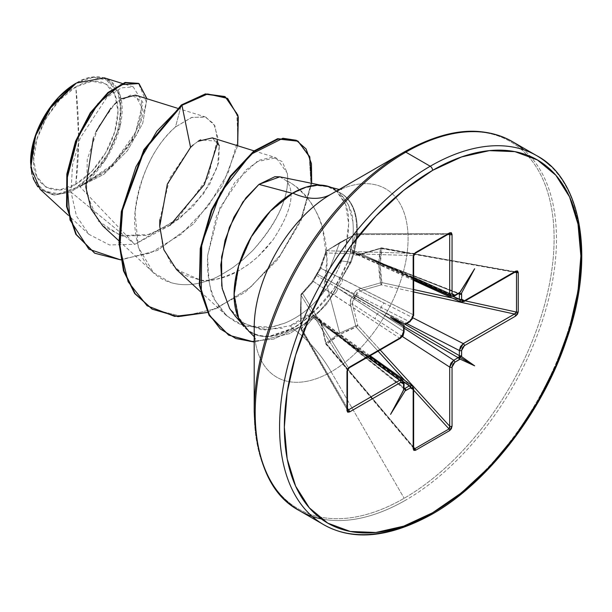 <?xml version="1.0" encoding="UTF-8"?>
<svg xmlns="http://www.w3.org/2000/svg" width="612" height="612" viewBox="0 0 612 612"><rect width="100%" height="100%" fill="white"/><g stroke="black" fill="none" stroke-linecap="round" stroke-linejoin="round"><path stroke-width="0.46" stroke-dasharray="3.06 2.29" d="M326.005 344.296L325.989 343.057L326.624 344.166L326.005 344.296L320.772 321.422L319.028 317.934L317.743 317.215L316.389 317.391L314.323 315.218L311.898 316.297L301.028 329.386A1.683 1.278 150.1 0 0 301.158 329.807A1.683 1.278 150.1 0 0 302.58 330.312L347.471 408.219L302.58 330.312L301.525 330.166L301.028 329.386A1.683 0.895 172.7 0 1 300.943 329.18A1.683 0.895 172.7 0 1 301.112 328.698L300.484 310.559L301.028 295.152L302.58 293.569L301.112 294.364L301.028 295.152A1.683 1.323 148.3 0 0 301.02 295.275L347.379 370.26L347.379 409.734L301.112 328.698A1.683 0.742 -3.5 0 0 300.936 329.057A1.683 0.742 -3.5 0 0 301.02 329.271L300.416 311.263L301.02 295.275L347.379 370.26L348.435 367.736L302.58 293.569L313.329 281.421L399.636 338.176L349.169 367.315L399.636 338.176L333.349 294.755A5.607 3.588 123.2 0 0 337.541 288.045L403.675 326.227L403.675 331.352L337.541 288.045L403.675 326.227L404.035 325.125L403.675 326.227A1.683 0.972 180 0 1 404.073 326.854M356.176 327.114L355.717 325.89L356.176 327.114L340.272 334.267L326.724 344.112L413.651 447.273L326.724 344.112A1.683 1.033 48.4 0 1 325.989 343.057A1.683 0.597 -13.8 0 0 325.615 343.577A1.683 0.597 -13.8 0 0 326.028 343.852L320.887 322.218L413.192 388.153L413.192 447.288L326.028 343.852A1.683 0.467 139.9 0 0 325.966 344.265A1.683 0.467 139.9 0 0 326.624 344.166A1.683 0.467 139.9 0 0 326.724 344.112A1.683 0.467 -40.1 0 1 326.624 344.166A1.683 1.109 56 0 1 325.989 343.057L339.675 333.158L325.408 279.669L339.675 242.65L355.717 234.121L350.378 249.658L350.653 252.297L353.568 253.001L354.096 254.263L355.358 255.013L359.252 254.776L380.595 248.48L378.866 265.248L380.595 282.813L359.252 288.963L355.35 291.534L354.096 293.607L353.568 295.925L351.816 297.547L350.645 299.681L350.378 304.332L355.717 325.89L339.675 333.158L325.989 343.057A1.683 1.033 -131.6 0 0 326.724 344.112C335.062 336.761 344.877 331.092 356.176 327.114A1.683 0.421 137.6 0 0 356.276 327.053A1.683 0.421 137.6 0 0 357.852 325.477L380.167 349.949L357.852 325.477A1.683 0.612 -14.6 0 0 355.717 325.89L350.378 304.332C349.689 300.951 350.76 298.143 353.568 295.925C354.073 292.391 355.97 290.073 359.252 288.963L380.595 282.813C378.308 270.887 378.308 259.442 380.595 248.48L359.252 254.776C355.977 255.671 354.08 255.082 353.568 253.001C350.76 253.161 349.697 252.045 350.378 249.658L355.717 234.121A1.683 0.742 63.5 0 1 355.954 233.776A1.683 0.742 63.5 0 1 356.176 233.746L449.024 233.662L414.844 253.399L326.724 250.752L340.272 242.23L356.176 233.746L449.468 233.516L355.947 233.776A1.683 0.742 -116.5 0 0 355.717 234.121L339.675 242.65L325.408 279.669L339.675 333.158L355.717 325.89A1.683 0.612 165.4 0 1 357.852 325.477L356.276 327.053A1.683 0.819 63.5 0 1 355.717 325.89A1.683 0.88 -109.3 0 0 356.176 327.114L378.086 351.15L356.176 327.114M347.471 410.048A1.683 0.972 0 0 0 347.379 409.734L347.379 370.26A1.683 0.972 180 0 1 347.471 370.574A1.683 0.972 0 0 0 347.379 370.26L348.435 367.736A1.683 0.972 -120 0 0 348.588 367.812A1.683 0.972 60 0 1 348.435 367.736L349.146 367.322L348.435 367.736L302.58 293.569A1.683 1.323 148.3 0 0 301.028 295.152A1.683 1.04 -172.2 0 1 300.943 294.724L311.898 282.117L319.028 270.55L325.989 251.28L339.675 242.65L325.989 251.28A1.683 1.178 55.6 0 1 326.295 250.897A1.683 1.178 55.6 0 1 326.724 250.752A1.683 1.323 91.7 0 0 326.028 252.955L413.192 255.571L413.192 256.397L413.903 254.286M75.819 184.266L78.634 137.195L75.819 86.881C54.384 97.163 31.709 137.608 33.652 159.916C31.709 184.48 54.384 198.739 75.819 184.266A59.639 34.433 120 0 0 117.994 111.223A59.639 34.433 120 0 0 75.819 86.881A448.504 258.945 60 0 1 78.634 137.195A448.504 258.945 60 0 1 75.819 184.266L59.685 189.873L45.999 187.218L36.865 176.7L33.652 159.916L36.865 139.429L45.999 118.353L59.685 99.901L75.819 86.881L91.961 81.266L105.639 83.928L114.781 94.447L117.994 111.223L114.781 131.71L105.639 152.786L91.961 171.245L75.819 184.266M217.826 142.412L214.988 125.896L205.793 117.099L191.877 117.389L175.476 126.967L181.374 104.958L175.476 126.967C150.736 147.607 132.23 193.576 134.885 227.159C137.93 257.843 149.886 276.318 170.748 282.576C183.309 286.248 196.988 285.123 211.783 279.21C214.123 278.888 221.215 274.964 233.057 267.452L243.163 259.519L252.603 250.66C278.1 221.819 289.675 196.031 287.319 173.303L282.316 161.667L272.631 157.108L259.794 160.092L245.573 170.266L219.999 207.56L207.644 255.502C205.93 292.108 217.971 315.547 243.783 325.806L271.162 327.114L284.878 323.105C299.467 317.039 312.304 306.88 323.381 292.62L326.938 259.878L322.409 227.442C320.451 219.272 315.891 210.038 308.746 199.726C299.566 189.162 292.108 182.835 286.362 180.739C319.449 196.154 334.619 246.215 323.381 292.62L330.419 283.065L336.784 272.003C338.184 268.821 337.824 270.596 341.542 260.896L350.316 262.257L330.993 297.753L319.839 310.705L301.846 325.844L273.748 339.071L249.742 341.481L228.582 335.047L249.742 341.481L273.748 339.071L301.846 325.844L319.839 310.705L330.993 297.753L350.316 262.257A78.435 45.28 120 0 0 340.647 193.101A78.435 45.28 120 0 0 336.393 191.074C344.671 199.864 348.702 209.059 348.48 218.675C349.169 232.415 346.859 246.491 341.542 260.896C337.472 272.172 331.421 282.744 323.381 292.62C312.464 306.75 299.628 316.909 284.878 323.105L274.107 326.517L263.512 328.078L243.783 325.806L226.662 315.823L215.363 300.614C210.834 296.46 208.264 281.421 207.644 255.502L216.457 216.09L234.778 182.437L256.887 161.652L276.203 157.766L287.319 173.303C288.489 180.617 289.813 210.038 252.603 250.66L243.163 259.519L233.057 267.452C222.692 274.207 215.6 278.123 211.783 279.21C196.988 285.123 183.309 286.24 170.748 282.576L153.482 272.677L138.304 247.294L135.068 212.823C139.865 175.537 153.337 146.918 175.476 126.967L191.38 117.55L205.028 116.838L213.886 123.884L217.765 137.455L208.134 177.342L177.266 219.042L134.816 244.318L70.763 191.908L76.202 188.458L70.763 191.908L54.078 195.167L37.745 186.729M33.239 178.627L31.931 174.336M30.6 162.44L30.6 161.683A63.954 36.927 120 0 0 75.819 187.792A63.954 36.927 120 0 0 121.046 109.464A63.954 36.927 120 0 0 75.819 83.354L76.125 83.178M310.361 514.746A213.037 122.997 120 0 0 430.228 514.134A213.037 122.997 120 0 0 565.205 339.492A213.037 122.997 120 0 0 550.089 165.623A213.037 122.997 -60 0 1 565.205 339.492A213.037 122.997 -60 0 1 430.228 514.134M321.239 518.877A213.037 122.997 120 0 0 405.84 500.05A213.037 122.997 -60 0 1 321.239 518.877M254.21 411.708A212.05 122.431 120 0 0 404.157 498.275A212.05 122.431 -60 0 1 254.21 411.708M254.21 336.707L255.556 339.002C255.143 339.423 254.699 335.552 254.21 327.397A108.798 62.814 120 0 0 331.146 371.813L404.157 498.275L331.146 371.813A108.798 62.814 120 0 0 408.074 238.565A108.798 62.814 120 0 0 331.146 194.149C338.367 190.523 341.94 188.978 341.871 189.513L339.201 189.498M235.551 316.435L242.872 322.746L260.957 329.593L282.331 328.246M292.743 328.193L290.034 325.791L314.339 310.942A82.528 47.644 -60 0 1 292.743 328.193A82.528 47.644 -60 0 1 244.723 326.816A82.528 47.644 -60 0 1 241.074 259.327A82.528 47.644 -60 0 1 292.743 193.43A82.528 47.644 -60 0 1 326.984 186.484A82.528 47.644 -60 0 1 337.059 191.388L327.91 186.737L317.131 185.52L305.227 187.785L292.743 193.43L270.412 211.454L251.486 236.989L238.833 266.151L234.388 294.502L238.833 317.72C241.794 324.268 246.009 329.118 251.486 332.278C256.956 335.437 263.267 336.661 270.412 335.957L292.743 328.193A82.528 47.644 120 0 0 314.339 310.942L315.264 310.383A82.987 47.912 -60 0 1 292.743 328.575A89.704 51.791 60 0 1 331.146 371.813A89.704 51.791 -120 0 0 292.743 328.575A82.987 47.912 -60 0 1 243.821 326.479M176.516 269.571L200.682 280.189C207.414 282.507 220.297 279.248 239.323 270.42L249.719 263.588L257.644 256.994L265.776 248.747L272.967 239.927C291.22 211.928 295.688 192.199 286.362 180.739L279.799 176.822M332.706 188.121A82.987 47.912 -60 0 1 338.566 192.03A78.435 45.28 120 0 0 337.059 191.388A78.435 45.28 -60 0 1 338.566 192.03L331.26 187.448M345.543 247.745L348.672 223.916L345.52 204.293L336.393 191.074A78.435 45.28 -60 0 1 350.316 262.257L350.906 262.594L326.655 304.233L312.449 318.508L289.782 333.563L254.21 342.024L289.782 333.563L312.449 318.508L326.655 304.233L350.906 262.594A78.435 45.28 120 0 0 339.002 192.26C348.205 202.343 352.818 212.066 352.864 221.437C354.118 235.238 352.145 249.237 346.943 263.428L333.968 288.887L315.264 310.383A82.987 47.912 -60 0 1 292.743 328.575L270.29 336.378C263.099 337.09 256.749 335.858 251.249 332.683L248.648 330.985M403.866 389.615L404.104 388.666M404.861 388.475L404.035 388.574L403.675 387.786A1.683 0.972 180 0 1 404.073 388.413A1.683 0.972 0 0 0 403.675 387.786L337.541 334.963L403.675 382.661L403.675 387.786L316.534 318.492A1.683 0.964 128.6 0 0 316.748 318.852A1.683 0.964 128.6 0 0 317.345 318.967L404.073 387.84L338.727 335.644L403.912 382.064L338.727 335.644A5.607 3.029 -54.5 0 1 341.626 335.437A5.607 3.029 125.5 0 0 338.727 335.644L317.345 318.967A1.683 0.964 -51.4 0 1 316.748 318.852A1.683 0.964 -51.4 0 1 316.534 318.492L314.935 316.84L313.329 317.85L302.58 330.312A1.683 1.224 40 0 1 301.112 328.698A1.683 1.224 -140 0 0 302.58 330.312L313.329 317.85L333.349 332.523L313.329 317.85A1.683 1.209 42 0 1 311.898 316.297A1.683 1.209 -138 0 0 313.329 317.85L315.524 317.093L316.534 318.492A1.683 0.995 157.8 0 1 316.236 318.171A1.683 0.995 -22.2 0 0 316.534 318.492L337.541 334.963A5.607 3.42 125.8 0 0 336.516 332.484A5.607 3.42 125.8 0 0 333.349 332.523L367.582 357.217L333.349 332.523A5.607 3.42 -54.2 0 1 336.516 332.484A5.607 3.42 -54.2 0 1 337.541 334.963L403.675 382.661L402.673 380.197M405.603 324.199A1.683 0.972 60 0 1 404.861 324.176L338.727 285.988L409.306 321.606L404.861 324.176A1.683 0.972 -120 0 0 405.373 324.276M40.147 189.307L53.703 195.144L70.763 191.908L134.816 244.318L109.449 244.953L88.962 234.342L76.492 216.09L71.007 191.961L72.53 164.896L80.172 138.128L106.802 97.461L121.207 87.914L133.209 86.858L142.841 102.525L135.497 132.674L112.287 164.865L79.767 186.561L112.853 165.967L137.187 134.082L146.475 102.388L138.496 83.362L146.475 102.372L137.195 134.074L112.86 165.959L80.455 186.476L76.661 188.228L103.833 174.336L127.395 150.797L142.749 123.264L146.941 98.731L142.749 123.264L127.395 150.797L103.833 174.336L76.202 188.458L109.938 167.933L134.028 137.455L142.703 109.296L135.413 95.135M121.046 98.899L117.037 101.975M114.605 104.193L110.894 108.11M96.13 131.511L93.384 137.998M102.74 225.874L122.262 235.995L146.054 235.459L170.802 224.856L193.01 206.573L209.641 184.38L218.637 162.746L219.287 146.077L212.364 137.868M198.074 141.311L193.262 144.906L198.074 141.311M170.006 225.346L134.816 244.318L79.767 186.561L105.042 160.474L120.227 125.697L119.967 94.493L104.338 77.862M76.431 83.002C89.436 73.815 119.141 70.334 122.048 105.715C124.167 141.999 94.11 179.347 79.767 186.561L105.394 171.834L128.359 146.773L140.951 120.625L141.456 101.248L131.373 94.738L114.98 103.833L98.249 127.143L87.248 159.525L86.583 193.438L98.119 220.894L120.518 235.582L149.588 234.534L179.331 218.928L203.567 193.797L217.543 166.701L219.195 145.733M217.076 141.257L200.56 139.857M237.678 145.755L222.187 186.094L193.56 223.877L157.452 250.43L120.832 259.909L157.452 250.43L193.56 223.877L222.187 186.094L237.678 145.755M94.225 252.901L120.067 259.565L150.284 253.093L181.022 234.342L208.195 206.129L228.092 172.859L238.03 139.926L236.745 112.868L224.696 96.505L236.729 112.815L238.045 139.811L228.177 172.683L208.355 205.915L181.267 234.144L150.583 252.97L120.388 259.565L94.508 253.062M254.21 327.397A108.798 62.814 120 0 0 331.146 371.813A108.798 62.814 120 0 0 408.074 238.565A108.798 62.814 120 0 0 331.146 194.149M404.157 151.99A212.05 122.431 -60 0 1 554.105 238.565A212.05 122.431 -60 0 1 404.157 498.275A212.05 122.431 120 0 0 554.105 238.565A212.05 122.431 120 0 0 404.157 151.99M525.7 151.547A213.037 122.997 -60 0 1 540.817 325.416A213.037 122.997 -60 0 1 405.84 500.05A213.037 122.997 120 0 0 540.817 325.416A213.037 122.997 120 0 0 525.7 151.547M350.906 262.594A78.435 45.28 -60 0 0 341.106 193.369A78.435 45.28 -60 0 0 339.002 192.26L348.243 204.515L352.864 221.437C354.134 235.215 352.168 249.214 346.943 263.428L350.906 262.594L346.943 263.428C343.156 273.342 343.539 271.537 342.123 274.788L335.758 286.156L329.547 295.03C324.123 301.815 319.365 306.933 315.264 310.383L314.339 310.942C304.914 318.577 296.812 323.526 290.034 325.791L265.203 329.998L244.54 323.809L229.607 308.479L221.743 286.11M279.845 176.83L286.362 180.739C295.695 192.199 291.236 211.928 272.967 239.927L257.644 256.994L248.801 264.269L239.323 270.42C226.585 277.825 213.703 281.084 200.682 280.189L184.059 275.071L171.1 263.527L162.823 246.613L159.732 225.95M159.809 219.685L169.776 178.138L190.569 147.37M207.506 312.464L245.007 292.383L277.909 259.381L301.081 220.504L311.684 183.317L301.081 220.504L277.909 259.381L245.007 292.383L207.506 312.464M152.051 309.052L181.902 316.435L216.273 308.593L250.698 287.082L280.212 255.189L301.012 218.981L310.919 184.419L309.358 156.955L297.463 140.867L309.366 156.963L310.919 184.426L301.005 218.989L280.204 255.196L250.69 287.089L216.273 308.601L181.902 316.435L152.051 309.052M336.393 191.074L337.059 191.388M350.316 262.257L341.542 260.896M30.6 161.683L34.043 179.676L43.842 190.959L58.515 193.805L75.819 187.792L93.123 173.823L107.796 154.033L117.603 131.435L121.046 109.464L117.603 91.471L107.796 80.187L93.123 77.341L76.133 83.171M352.359 252.014L352.894 252.412L352.435 250.117A1.683 1.209 18 0 0 350.378 249.658A1.683 1.209 -162 0 1 352.435 250.117L375.156 260.115L352.435 250.117L357.852 234.58A1.683 1.224 20 0 0 355.717 234.121A1.683 1.224 -160 0 1 357.852 234.58A1.683 1.278 89.9 0 0 356.712 233.6A1.683 1.278 89.9 0 0 356.176 233.746L357.14 233.708L357.852 234.58L447.77 234.495L357.852 234.58L352.435 250.117L352.359 252.014L355.404 253.039A1.683 0.964 111.4 0 0 355.014 252.58A1.683 0.964 111.4 0 0 354.593 252.572L380.542 263.214A5.607 3.029 114.5 0 0 381.812 265.83A5.607 3.029 -65.5 0 1 380.542 263.214L453.339 296.46L380.542 263.214L458.419 293.706L355.404 253.039L356.788 254.577L359.994 254.485L381.697 247.883L381.88 248.587L514.677 272.294L381.88 248.587A1.683 0.467 100.1 0 0 381.628 247.852A1.683 0.467 100.1 0 0 381.299 248.12L514.462 271.881L463.253 301.448L359.994 254.485L381.299 248.12L515.916 271.843M413.651 279.485L352.894 252.412L354.593 252.572L458.174 293.393L453.729 295.956L379.356 262.533L458.174 293.393L459.038 293.309L459.36 294.074M352.879 252.396L354.593 252.572A1.683 0.995 -97.8 0 0 354.164 252.481A1.683 0.995 -97.8 0 0 353.568 253.001L354.593 252.572L379.356 262.533A5.607 3.42 -65.8 0 1 376.701 262.877A5.607 3.42 -65.8 0 1 375.156 260.115L413.651 277.42L375.156 260.115A5.607 3.42 114.2 0 0 376.701 262.877A5.607 3.42 114.2 0 0 379.356 262.533L453.676 295.994M413.651 315.371A1.683 0.972 0 0 0 413.192 314.706L412.09 318.645L409.306 321.606L404.861 324.176L338.727 285.988A5.607 3.588 116.8 0 0 342.445 279.003L413.192 314.706L413.192 256.42L413.192 314.706L320.887 268.331L326.028 252.955L413.192 255.571L414.844 253.399L326.724 250.752L356.176 233.746L357.14 233.708M413.651 390.15L404.754 380.389L413.651 390.15M402.39 336.501L352.435 304.003L357.852 325.477L352.435 304.003L402.39 336.501M379.356 312.189L404.073 328.154L379.356 312.189L354.593 297.455A1.683 0.796 120 0 0 355.404 296.055L405.289 324.421L380.542 310.131L406.728 323.549L380.542 310.131A5.607 2.853 -62.9 0 1 384.252 303.139L413.115 317.926L384.252 303.139A5.607 2.853 117.1 0 0 380.542 310.131L355.404 296.055A1.683 0.505 3.1 0 0 353.568 295.925L355.404 296.055L352.359 300.347L352.435 304.003A1.683 0.65 -13.5 0 0 350.378 304.332A1.683 0.65 166.5 0 1 352.435 304.003L354.593 297.455L353.568 295.925A1.683 0.505 -123.1 0 0 354.593 297.455L379.356 312.189A5.607 2.853 122.9 0 0 375.156 318.89A5.607 2.853 -57.1 0 1 379.356 312.189L404.111 326.471L379.356 312.189M413.651 291.955L381.299 284.863L359.994 290.907L384.252 303.139L359.994 290.907L356.796 292.666L355.404 296.055L359.994 290.907A1.683 0.65 73.5 0 1 359.252 288.963A1.683 0.65 -106.5 0 0 359.994 290.907L381.299 284.863A1.683 0.421 102.4 0 0 381.88 282.591L413.651 289.553L381.88 282.591A1.683 0.88 -10.7 0 0 380.595 282.813L381.88 282.591L381.299 284.863L380.595 282.813A1.683 0.612 -105.4 0 0 381.299 284.863L413.651 291.955M452.306 298.021L465.204 300.852L452.306 298.021M380.595 248.48A1.683 1.033 -168.4 0 1 381.88 248.587L380.128 265.241L381.88 282.591C379.677 270.818 379.677 259.488 381.88 248.587L380.595 248.48L381.299 248.12A1.683 0.597 -106.2 0 0 380.863 247.891A1.683 0.597 -106.2 0 0 380.595 248.48L381.697 247.883M459.36 355.641L459.084 356.788L460.362 356.421M459.352 358.173L459.038 356.873L458.174 357.691M458.977 293.286L459.857 292.643M413.88 254.317L449.024 233.662M413.192 314.706L409.306 321.606L338.727 285.988L317.345 274.077A1.683 1.132 120 0 0 316.534 275.484L337.541 288.045L403.675 331.352L402.505 335.254L399.636 338.176L403.675 331.352L403.675 326.227A1.683 0.972 0 0 1 404.019 326.617M412.09 385.629L413.192 388.153L320.887 322.218L319.372 319.395L317.345 318.967A1.683 1.346 64.9 0 1 316.389 317.391A1.683 0.995 -22.2 0 0 316.236 318.171A1.683 0.995 157.8 0 1 316.389 317.391C315.126 314.874 313.627 314.514 311.898 316.297L301.112 328.698L301.112 294.364A1.683 1.178 -175.6 0 0 300.936 294.823A1.683 1.178 4.4 0 0 301.02 295.275A1.683 1.178 -175.6 0 1 300.936 294.823L300.943 294.724A1.683 1.04 -172.2 0 1 301.112 294.364A1.683 1.239 40.7 0 1 301.349 293.852A1.683 1.239 40.7 0 1 302.58 293.569L313.329 281.421A1.683 1.224 -137.3 0 0 312.135 281.665A1.683 1.224 -137.3 0 0 311.898 282.117A1.683 1.224 42.7 0 1 312.135 281.665A1.683 1.224 42.7 0 1 313.329 281.421L316.534 275.484A1.683 0.857 -159.2 0 1 316.22 274.681A1.683 0.857 -159.2 0 1 316.389 274.467A1.683 0.857 20.8 0 0 316.22 274.681A1.683 0.857 20.8 0 0 316.534 275.484L337.541 288.045A5.607 3.588 -56.8 0 1 333.349 294.755L313.329 281.421L316.534 275.484A1.683 1.132 -60 0 1 317.345 274.077A1.683 0.857 -140.8 0 0 316.496 274.207A1.683 0.857 -140.8 0 0 316.389 274.467A1.683 0.857 39.2 0 1 316.496 274.207A1.683 0.857 39.2 0 1 317.345 274.077L320.887 268.331A1.683 1.224 -162.7 0 1 320.497 267.176A1.683 1.224 -162.7 0 1 320.772 266.748A1.683 1.224 17.3 0 0 320.497 267.176A1.683 1.224 17.3 0 0 320.887 268.331L342.445 279.003A5.607 3.588 -63.2 0 1 338.727 285.988L317.345 274.077L320.887 268.331L326.028 252.955A1.683 1.239 -160.7 0 1 325.661 251.739A1.683 1.239 -160.7 0 1 325.989 251.28A1.683 1.239 19.3 0 0 325.661 251.739A1.683 1.239 19.3 0 0 326.028 252.955L326.028 251.677L326.724 250.752A1.683 1.178 -124.4 0 0 326.311 250.889A1.683 1.178 -124.4 0 0 325.989 251.28L320.772 266.748L316.389 274.467L311.898 282.117L301.112 294.364A1.683 1.178 4.4 0 0 300.936 294.831L301.158 329.799L347.471 410.185L301.02 329.271A1.683 1.278 150.1 0 0 301.028 329.386L301.525 330.166M404.134 388.88L316.748 318.852L315.524 317.093M404.088 388.597L390.555 414.385L404.035 388.574L403.675 382.661L402.505 380.09M413.88 448.573L325.966 344.265L320.466 321.92A1.683 0.635 -12.7 0 0 320.887 322.218L319.074 319.143L317.345 318.967A1.683 1.346 -115.1 0 1 316.389 317.391C318.447 316.794 319.908 318.141 320.772 321.422A1.683 0.635 -12.7 0 0 320.466 321.912A1.683 0.635 167.3 0 1 320.772 321.422L325.989 343.057M413.651 447.953A1.683 0.972 0 0 0 413.192 447.288L326.028 343.852L320.887 322.218A1.683 0.635 167.3 0 1 320.466 321.912L319.074 319.143M451.105 296.315L453.729 295.956L450.922 296.223M355.404 253.039L353.568 253.001A1.683 1.346 175.1 0 1 355.404 253.039L356.429 254.447L359.994 254.485L384.252 265.371A5.607 3.029 -65.5 0 1 381.812 265.83A5.607 3.029 114.5 0 0 384.252 265.371L463.253 301.448L460.515 301.762M413.651 280.373L356.788 254.577M342.445 337.778A5.607 3.029 125.5 0 0 341.626 335.437A5.607 3.029 -54.5 0 1 342.445 337.778M319.372 319.395L370.138 355.74M369.373 356.184L314.935 316.84M356.176 233.746A1.683 0.742 -116.5 0 0 355.947 233.776L326.303 250.897L320.504 267.161L316.496 274.214L319.808 268.905L314.644 278.016M359.994 254.485A1.683 0.635 -107.3 0 0 359.527 254.271A1.683 0.635 -107.3 0 0 359.252 254.776A1.683 0.635 72.7 0 1 359.527 254.271A1.683 0.635 72.7 0 1 359.994 254.485M301.02 329.271L301.02 295.275A1.683 1.323 -31.7 0 1 301.028 295.152M460.668 301.838L463.253 301.448A1.683 0.972 -120 0 0 464.064 301.509A1.683 0.972 60 0 1 463.253 301.448L514.462 271.881A1.683 0.972 -120 0 0 515.266 271.95A1.683 0.972 60 0 1 514.462 271.881L381.628 247.852L359.527 254.263L356.429 254.447M454.471 295.986A1.683 0.972 -120 0 1 453.729 295.956L458.174 293.393A1.683 0.972 -120 0 0 458.916 293.423A1.683 0.972 60 0 1 458.174 293.393L459.038 293.309L474.652 268.729L459.352 293.247M354.172 252.481L459.084 293.339M413.651 256.244A1.683 0.972 0 0 0 413.337 255.678A1.683 0.972 0 0 0 413.192 255.571A1.683 0.972 180 0 1 413.329 255.671A1.683 0.972 180 0 1 413.651 256.244M413.192 447.288L413.192 388.153L412.236 385.721M409.306 321.606A1.683 0.972 -120 0 0 410.04 321.637M413.651 388.827A1.683 0.972 0 0 0 413.192 388.153M404.073 331.979A1.683 0.972 0 0 0 403.675 331.352M400.447 338.237A1.683 0.972 60 0 1 399.636 338.176A1.683 0.972 -120 0 0 400.447 338.237M349.245 367.804A1.683 0.972 60 0 1 348.595 367.812A1.683 0.972 -120 0 0 349.245 367.804M404.073 383.28A1.683 0.972 0 0 0 403.675 382.661M240.906 322.509L244.41 326.471M320.298 185.076L325.439 186.125M177.35 108.209L205.028 116.838M118.957 240.83L153.482 272.677M254.049 150.866L276.203 157.766M200.407 291.61L226.662 315.823M88.962 234.342L68.215 215.202M133.209 86.858L122.224 83.431M340.999 193.3L340.41 192.964M301.341 293.859L312.128 281.673L316.22 274.681"/><path stroke-width="0.92" d="M37.745 186.729L33.239 178.627M31.931 174.336L30.6 162.44L35.993 134.388L48.945 109.464L76.431 83.002L52.211 104.989L35.305 136.338L30.829 167.589L40.147 189.307L68.215 215.202M75.819 83.354A63.954 36.927 120 0 0 30.6 161.683L34.043 139.712L43.842 117.114L58.515 97.323L75.819 83.354M254.21 327.397A108.798 62.814 120 0 1 331.146 194.149A89.704 51.791 60 0 1 292.743 193.048A89.704 51.791 -120 0 0 331.146 194.149L404.157 151.99A3.366 1.943 60 0 1 405.84 152.159L430.228 166.242A213.037 122.997 120 0 0 295.244 340.876A213.037 122.997 120 0 0 310.361 514.746A213.037 122.997 -60 0 1 295.244 340.876A213.037 122.997 -60 0 1 430.228 166.242L405.84 152.159A213.037 122.997 120 0 0 270.864 326.8A213.037 122.997 120 0 0 285.972 500.67A213.037 122.997 120 0 0 321.239 518.877A213.037 122.997 -60 0 1 285.972 500.67A213.037 122.997 -60 0 1 270.864 326.8A213.037 122.997 -60 0 1 405.84 152.159A3.366 1.943 -120 0 0 404.157 151.99A212.05 122.431 120 0 0 254.21 411.708A212.05 122.431 -60 0 1 404.157 151.99L331.146 194.149A108.798 62.814 120 0 0 254.21 327.397L254.21 411.708C256.405 462.97 271.445 495.942 299.322 510.607L323.71 524.683C353.07 541.237 389.133 537.78 431.904 514.302A3.366 1.943 -120 0 0 432.6 512.757A209.679 121.054 -60 0 1 284.343 427.161A209.679 121.054 -60 0 1 432.6 170.358A3.366 1.943 -120 0 0 430.228 166.242A213.037 122.997 -60 0 1 550.089 165.623M536.915 155.785A213.037 122.997 120 0 0 430.228 166.242A3.366 1.943 60 0 1 432.6 170.358A209.679 121.054 -60 0 1 580.865 255.961A209.679 121.054 -60 0 1 432.6 512.757A3.366 1.943 60 0 1 431.904 514.302A3.366 1.943 60 0 1 430.228 514.134A213.037 122.997 -60 0 1 310.361 514.746M292.299 193.308L258.968 184.38L245.917 197.852L233.937 217.145L225.055 240.264L220.787 264.904L222.179 288.497L229.63 308.509L235.551 316.435M320.298 185.076L279.799 176.822L274.887 176.692L258.968 184.38L291.327 193.048M243.821 326.479A82.987 47.912 -60 0 1 241.044 258.593A82.987 47.912 -60 0 1 292.743 193.048A82.987 47.912 -60 0 1 332.706 188.121M405.373 324.276A1.683 0.972 -120 0 0 405.603 324.199A1.683 0.972 -120 0 0 405.947 323.434L405.167 324.039L390.555 317.284L403.706 326.556L403.576 332.668L402.765 335.399L400.799 337.472L349.59 367.032L347.738 368.898L346.973 371.262L346.973 410.736L347.738 412.213L349.59 411.937L400.799 382.378L402.765 382.179L403.576 383.969L403.576 389.102A1.683 0.972 0 0 0 404.073 388.413A1.683 0.972 180 0 1 403.576 389.102L403.706 389.928L390.555 414.385L405.167 390.762L410.392 387.901L412.35 387.71L413.161 389.515L413.161 448.642L413.85 450.378L415.51 450.302L449.698 430.565L451.358 428.721L452.046 426.189L452.046 367.062L452.857 364.324L454.815 362.25L460.04 359.083L459.038 356.873L458.174 357.691A1.683 0.972 60 0 1 459.26 359.688L460.04 359.083L474.652 365.838L461.502 356.559L461.632 350.454L462.442 347.723L464.409 345.65L515.618 316.083L517.469 314.224L518.234 311.86L518.234 272.386L517.469 270.902L515.618 271.177L464.409 300.744L462.442 300.943L461.632 299.146L461.502 293.194L460.362 293.829L459.084 293.339L459.36 294.074A1.683 0.972 0 0 0 461.632 294.02L461.502 293.194L474.652 268.729L460.04 292.352L454.815 295.214L452.857 295.405L452.046 293.607L452.046 234.472L451.358 232.736L449.698 232.812L415.51 252.549L413.85 254.393L413.161 256.925L413.161 316.06L412.35 318.798L410.392 320.864L405.366 324.261M404.004 389.316L404.035 388.574M177.35 108.209L135.413 95.135L121.046 98.899M117.037 101.975L114.605 104.193M110.894 108.11L96.13 131.511M93.384 137.998L85.757 186.966L91.111 209.082L102.74 225.874L118.957 240.83M254.049 150.866L212.364 137.868L198.074 141.311L200.56 139.857M190.569 147.37L181.963 105.302L207.652 93.973L227.618 98.394L238.29 116.915L237.678 145.755L237.892 115.194L225.277 96.841L205.961 94.256L181.963 105.302L190.569 147.37L193.262 144.906L190.569 147.37L167.321 184.136L159.74 226.287L163.871 249.803L176.516 269.571L200.407 291.61M122.224 83.431L104.338 77.862L76.431 83.002M219.195 145.733L217.076 141.257M120.832 259.909L88.862 249.176L70.013 219.953L66.792 179.546L77.732 137.616L97.996 103.665L120.725 84.678L138.878 83.584L146.941 98.731L139.077 83.699L125.659 82.796L108.515 92.848L90.851 113.22L76.11 141.617L67.427 174.366L67.144 206.933L76.378 234.603L94.806 253.238L120.832 259.909M181.963 105.302L181.374 104.958L205.372 93.911L224.688 96.497L205.38 93.911L181.374 104.958L143.942 149.634L121.352 211.4L119.011 242.627L123.456 270.718L134.594 293.393L152.051 309.052L134.785 293.645L123.54 271.001L119.019 242.91L121.314 211.637L143.881 149.741L181.374 104.958L181.963 105.302L156.871 131.213L135.948 166.801L122.775 207.353L119.83 247.47L128.13 281.78L147.11 305.778L174.672 316.389L207.506 312.464L177.977 316.664L152.35 309.228L135.183 293.737L124.045 271.055L119.592 242.972L121.941 211.737L144.531 149.978L181.963 105.302M94.508 253.062L75.796 234.266L66.555 206.588L66.838 174.022L75.521 141.28L90.262 112.883L107.926 92.511L125.07 82.459L138.488 83.354L125.085 82.459L107.941 92.496L90.278 112.868L75.528 141.265L66.838 174.022L66.555 206.588L75.796 234.266L94.806 253.238M217.826 142.412L204.362 184.564L170.006 225.346M248.648 330.985L238.527 318.041L234.059 294.693L238.527 266.182L251.249 236.852L270.29 211.171L292.743 193.048L305.778 187.218L318.163 185.061L329.279 186.691L331.26 187.448M523.849 149.864A213.037 122.997 120 0 0 405.84 152.159A213.037 122.997 -60 0 1 511.295 141.005M432.6 170.358L461.524 156.947L489.34 150.636L514.975 151.654L537.443 159.977L555.88 175.269L569.581 196.957L578.019 224.206L580.865 255.961L578.019 291.006L569.581 327.994L555.88 365.502L537.443 402.084L514.975 436.348L489.34 466.971L461.524 492.767L432.6 512.757L403.675 526.167L375.867 532.486L350.232 531.461L327.764 523.145L309.328 507.845L295.627 486.158L287.189 458.908L284.343 427.161L287.189 392.116L295.627 355.128L309.328 317.62L327.764 281.03L350.232 246.766L375.867 216.151L403.675 190.347L432.6 170.358M403.675 382.615L403.675 382.661A1.683 0.972 180 0 1 404.073 383.28A1.683 0.972 180 0 1 403.576 383.969L403.576 389.102L403.706 389.928L404.134 388.88M221.743 286.11L221.598 256.849L229.416 227.289L242.918 201.929L258.968 184.38L279.845 176.83M159.732 225.95L159.809 219.685M311.684 183.317L311.454 163.656L306.077 148.945L296.231 140.263L282.882 138.266L250.698 154.446L220.328 193.14L201.723 243.92L201.287 293.355L208.463 313.497L220.182 328.835L235.75 338.497L254.21 342.024L228.873 335.215L209.61 315.555L199.917 285.368L200.874 248.656L211.913 210.528L230.892 176.455L254.401 151.394L278.238 139.039L298.052 141.204L309.787 156.794L311.684 183.317M297.463 140.867L277.649 138.695L253.812 151.049L230.303 176.111L211.324 210.191L200.292 248.311L199.336 285.031L209.021 315.218L228.582 335.047L209.182 315.494L199.374 285.345L200.239 248.61L211.232 210.413L230.204 176.248L253.743 151.11L277.618 138.702L298.052 141.204M453.339 296.46L459.36 299.207L459.36 294.074L458.419 293.706L459.36 294.074L459.36 299.207L453.339 296.46M413.651 277.42L449.698 293.622L449.698 234.495L447.77 234.495L449.698 234.495L449.698 293.622L413.651 277.42M404.134 326.288L404.027 325.064L403.576 327.535L403.576 332.668L400.799 337.472L349.59 367.032L346.973 371.262L346.973 410.736L349.59 411.937A1.683 0.972 -120 0 0 348.435 409.895A1.683 0.972 60 0 1 349.59 411.937L400.799 382.378A1.683 0.972 -120 0 0 399.636 380.335A1.683 0.972 60 0 1 400.799 382.378L403.576 383.969A1.683 0.972 0 0 0 404.073 383.28L402.665 380.197L399.636 380.335L348.435 409.895L347.471 408.219L348.435 409.895L399.636 380.335L367.582 357.217L399.636 380.335L402.727 380.236M413.192 388.115L413.192 388.153A1.683 0.972 180 0 1 413.651 388.827L412.228 385.713L409.306 385.904L404.861 388.475L404.073 387.84L404.861 388.475L409.306 385.904L403.912 382.064L409.306 385.904L412.289 385.759M413.192 447.288A1.683 0.972 180 0 1 413.651 447.953A1.683 0.972 180 0 1 413.161 448.642L415.51 450.302A1.683 0.972 -120 0 0 414.844 448.68A1.683 0.972 60 0 1 415.51 450.302L449.698 430.565A1.683 0.972 -120 0 0 449.024 428.951L449.698 426.204A1.683 0.972 0 0 0 452.046 426.189A1.683 0.972 180 0 1 449.698 426.204L449.698 367.078L449.698 426.204L380.167 349.949L449.698 426.204L449.721 427.872L449.024 428.951L414.844 448.68L413.651 447.273L414.844 448.68L449.024 428.951L413.651 390.15L449.024 428.951A1.683 0.972 60 0 1 449.698 430.565L452.046 426.189L452.046 367.062L454.815 362.25L459.26 359.688A1.683 0.972 -120 0 0 458.174 357.691L404.111 326.471L458.174 357.691L453.729 360.254L458.174 357.691M404.754 380.389L378.086 351.15L404.754 380.389M449.698 367.078L402.39 336.501L449.698 367.078L450.922 363.207L453.729 360.254L404.073 328.154L453.729 360.254A1.683 0.972 60 0 1 454.815 362.25A1.683 0.972 -120 0 0 453.729 360.254L449.698 367.078A1.683 0.972 0 0 0 452.046 367.062A1.683 0.972 180 0 1 449.698 367.078M459.36 355.641L459.084 356.788L461.494 356.559L461.632 355.58A1.683 0.972 180 0 1 459.36 355.641A1.683 0.972 0 0 0 461.632 355.58L461.632 350.454A1.683 0.972 180 0 1 459.36 350.508A1.683 0.972 0 0 0 461.632 350.454L464.409 345.65A1.683 0.972 -120 0 0 463.253 343.607A1.683 0.972 60 0 1 464.409 345.65L515.618 316.083A1.683 0.972 -120 0 0 514.462 314.04L516.497 312.089A1.683 0.972 0 0 0 518.234 311.86A1.683 0.972 180 0 1 516.497 312.089L516.497 272.615L516.497 312.089L465.204 300.852L516.497 312.089L515.916 313.229L463.253 343.607L413.115 317.926L463.253 343.607L459.36 350.508L459.36 355.641L405.289 324.421L459.36 355.641L459.36 350.508L406.728 323.549L459.36 350.508L460.515 346.599L463.253 343.607L514.462 314.04L413.651 291.955L514.462 314.04A1.683 0.972 60 0 1 515.618 316.083L518.234 311.86L518.234 272.386L515.618 271.177A1.683 0.972 60 0 1 515.266 271.95L515.266 271.95A1.683 0.972 -120 0 0 515.618 271.177L464.409 300.744A1.683 0.972 60 0 1 464.064 301.509A1.683 0.972 -120 0 0 464.409 300.744L461.632 299.146A1.683 0.972 180 0 1 459.36 299.207L460.668 301.838M413.651 289.553L452.306 298.021L413.651 289.553M516.497 272.615L514.677 272.294L516.497 272.615A1.683 0.972 0 0 0 518.234 272.386A1.683 0.972 180 0 1 516.497 272.615L515.702 271.782L516.497 272.615M460.362 356.421L461.502 356.559L474.652 365.838L459.084 356.788L474.652 365.838L460.04 359.083L459.352 358.173M459.857 292.643L454.815 295.214L452.046 293.607L452.046 234.472L449.698 232.812A1.683 0.972 60 0 1 449.353 233.577A1.683 0.972 60 0 1 449.024 233.662L449.721 233.623L449.698 234.495A1.683 0.972 0 0 0 452.046 234.472A1.683 0.972 180 0 1 449.698 234.495L449.024 233.662L449.721 233.623M403.675 331.352A1.683 0.972 180 0 1 404.073 331.979A1.683 0.972 180 0 1 403.576 332.668A1.683 0.972 0 0 0 404.073 331.979C402.413 337.602 404.387 334.114 400.447 338.237A1.683 0.972 -120 0 0 400.799 337.472A1.683 0.972 60 0 1 400.447 338.237L349.245 367.804A1.683 0.972 -120 0 0 349.59 367.032A1.683 0.972 60 0 1 349.245 367.804L347.471 370.574A1.683 0.972 180 0 1 346.973 371.262A1.683 0.972 0 0 0 347.471 370.581L347.471 410.048A1.683 0.972 180 0 1 346.973 410.736A1.683 0.972 0 0 0 347.471 410.048A1.683 0.972 180 0 0 347.379 409.734L348.435 409.895L347.692 410.354M413.727 448.412L414.844 448.68L413.88 448.573L413.651 447.953L413.651 388.827A1.683 0.972 180 0 1 413.161 389.515L413.161 448.642A1.683 0.972 0 0 0 413.651 447.953M451.166 296.346L449.698 293.622L451.105 296.315L413.651 279.485M460.721 301.861L459.36 299.207A1.683 0.972 0 0 0 461.632 299.146L461.632 294.02A1.683 0.972 180 0 1 459.36 294.074M459.26 292.651A1.683 0.972 60 0 1 458.916 293.423A1.683 0.972 -120 0 0 459.26 292.651M459.352 293.247L474.652 268.729L461.502 293.194L460.362 293.829L459.023 293.309L459.666 292.911M458.985 293.293L454.471 295.986A1.683 0.972 -120 0 0 454.815 295.214A1.683 0.972 60 0 1 454.471 295.986A1.683 0.972 60 0 1 453.729 295.956M452.046 293.607A1.683 0.972 180 0 1 449.698 293.622A1.683 0.972 0 0 0 452.046 293.607M449.024 233.662A1.683 0.972 -120 0 0 449.353 233.577A1.683 0.972 -120 0 0 449.698 232.812L415.51 252.549A1.683 0.972 60 0 1 415.166 253.314A1.683 0.972 60 0 1 414.844 253.399M449.476 233.516L415.166 253.322A1.683 0.972 -120 0 0 415.51 252.549L413.161 256.925A1.683 0.972 0 0 0 413.651 256.244A1.683 0.972 180 0 1 413.161 256.925L413.161 316.06A1.683 0.972 0 0 0 413.651 315.371A1.683 0.972 180 0 1 413.161 316.06L410.392 320.864A1.683 0.972 60 0 1 410.04 321.637A1.683 0.972 60 0 1 409.306 321.606M413.192 314.706A1.683 0.972 180 0 1 413.651 315.371L410.04 321.637A1.683 0.972 -120 0 0 410.392 320.864L405.947 323.434A1.683 0.972 60 0 1 405.603 324.199L405.251 324.459M404.861 388.475L404.088 388.597L405.144 389.462L405.167 390.762L405.947 390.464A1.683 0.972 -120 0 0 404.861 388.475A1.683 0.972 60 0 1 405.947 390.464L410.392 387.901A1.683 0.972 -120 0 0 409.306 385.904A1.683 0.972 60 0 1 410.392 387.901L413.161 389.515A1.683 0.972 0 0 0 413.651 388.827M404.119 326.418L404.073 326.846A1.683 0.972 180 0 1 403.576 327.535A1.683 0.972 0 0 0 404.073 326.854A1.683 0.972 0 0 0 404.019 326.617M403.706 326.556L390.555 317.284L404.027 325.064L390.555 317.284L405.167 324.039L405.144 324.536M404.027 388.559L405.144 389.462L405.167 390.762L390.555 414.385L403.706 389.928M331.146 194.149L404.157 151.998C433.457 135.703 459.505 129.002 482.287 131.894C493.532 133.232 503.554 136.468 512.359 141.609L536.747 155.685C580.734 178.444 596.402 256.91 566.054 341.167C541.605 413.658 486.548 483.633 431.904 514.302M234.855 315.677L240.906 322.509M339.201 189.498L331.13 187.394M403.989 388.536L404.073 383.28M139.077 83.699L138.488 83.354M225.277 96.841L224.688 96.497M248.357 330.763L254.21 336.707M151.761 308.884L152.35 309.228M228.291 334.879L228.873 335.215M515.679 271.782L464.064 301.509L460.66 301.838L413.651 280.373M412.236 385.721L370.138 355.74M402.673 380.197L369.373 356.184M454.471 295.986L451.098 296.315M415.166 253.322L413.651 256.244L413.651 315.371M410.04 321.637L405.595 324.199M404.073 326.846L404.073 331.979"/></g></svg>
